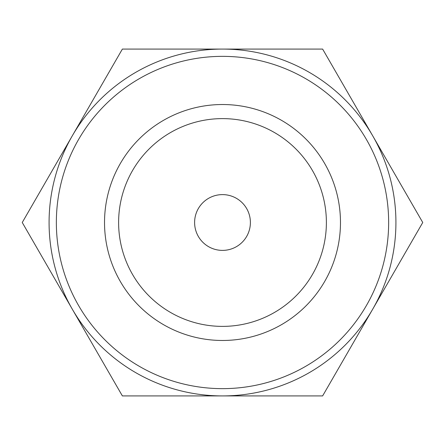 <?xml version="1.0" encoding="UTF-8"?>
<svg xmlns="http://www.w3.org/2000/svg" width="445" height="445" viewBox="0 0 445 445"><rect width="100%" height="100%" fill="white"/><g stroke="black" fill="none" stroke-linecap="round" stroke-linejoin="round"><path stroke-width="0.67" d="M225.921 395.922L225.504 395.922M250.657 395.922L235.199 395.922M222.5 395.922L122.375 395.922L22.25 222.5L122.375 49.078L222.5 49.078A173.422 173.422 0 0 0 72.312 309.208A173.422 173.422 0 0 0 395.922 222.5A173.422 173.422 0 0 0 222.5 49.078L322.625 49.078L422.75 222.5L322.625 395.922L222.5 395.922M128.494 395.922L127.76 395.922M250.39 222.5A27.89 27.89 0 0 1 222.5 250.39A27.89 27.89 0 0 1 194.61 222.5A27.89 27.89 0 0 1 222.5 194.61A27.89 27.89 0 0 1 250.39 222.5M118.615 222.5A103.885 103.885 0 0 1 222.5 118.615A103.885 103.885 0 0 1 326.385 222.5A103.885 103.885 0 0 1 222.5 326.385A103.885 103.885 0 0 1 118.615 222.5M340.475 222.5A117.975 117.975 0 0 1 222.5 340.475A117.975 117.975 0 0 1 104.525 222.5A117.975 117.975 0 0 1 222.5 104.525A117.975 117.975 0 0 1 340.475 222.5M56.354 222.5A166.146 166.146 0 0 0 222.5 388.646A166.146 166.146 0 0 0 388.646 222.5A166.146 166.146 0 0 0 222.5 56.354A166.146 166.146 0 0 0 56.354 222.5"/></g></svg>
